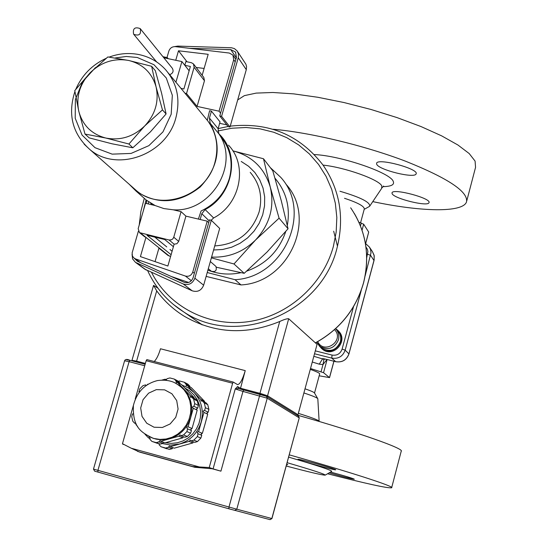 <?xml version="1.0" encoding="UTF-8"?>
<svg xmlns="http://www.w3.org/2000/svg" width="547" height="547" viewBox="0 0 547 547"><rect width="100%" height="100%" fill="white"/><g stroke="black" fill="none" stroke-linecap="round" stroke-linejoin="round"><path stroke-width="0.82" d="M155.109 205.535L145.523 203.279L138.172 228.673L139.464 232.619L169.132 240.01L171.594 239.743L172.948 238.711L173.761 237.207L181.071 211.648L173.187 209.795L163.874 208.571L155.109 205.535M181.071 211.648L185.912 216.133L178.698 241.412L176.927 243.723L174.124 244.181L167.874 266.027L140.408 256.605L145.953 237.391L144.49 236.632M138.357 231.278L132.148 252.83L132.34 255.743L133.618 257.753L135.499 258.909L185.419 276.064C188.92 276.823 191.375 275.483 192.776 272.037L207.21 221.159L185.912 216.133M207.21 221.159L208.722 222.615L193.091 277.767C191.293 282.013 188.271 283.503 184.018 282.238L137.283 261.192L134.384 258.362M208.722 222.615L209.508 219.839L211.286 220.263L219.675 228.441L203.655 285.192C201.392 290.539 197.576 292.413 192.223 290.819L144.743 269.124M228.516 145.167C248.14 165.502 240.4 204.202 213.624 217.952L211.183 220.236M148.415 203.963L148.647 201.843M146.671 203.552L146.569 200.318M211.286 220.263L194.869 278.197C192.558 283.661 188.667 285.582 183.197 283.955L135.451 262.334L132.586 258.916L132.053 254.369M173.399 246.697L164.75 239.524L146.986 235.251L171.115 254.711M155.054 261.63L159.013 247.846L140.661 233.166M170.623 256.427L167.956 255.387M188.599 282.457L171.122 276.433M166.76 246.902L154.787 237.131L166.76 246.902M172.1 251.258L169.967 249.514L172.1 251.258M218.615 133.434L220.386 135.287C240.386 156.004 232.454 195.505 205.125 209.563L201.795 213.727L200.161 219.491M219.969 135.67C230.321 147.861 233.453 162.11 229.371 178.404C224.755 193.351 215.327 204.202 201.091 210.964L198.39 219.073M142.945 197.152L146.261 200.072L155.075 205.528M230 127.02L221.583 116.347L219.757 115.95L228.208 126.624L230 127.02L246.287 69.667L246.56 66.625L245.911 64.211L237.466 51.411M133.003 187.607L136.34 190.554C161.16 212.058 206.677 195.84 214.985 162.144C219.012 146.507 216.448 132.531 207.286 120.231L209.604 110.726L211.422 111.123L220.044 121.885L218.109 128.682L218.814 133.776C240.283 163.82 211.204 212.612 173.262 209.809M244.789 74.932L230.383 125.673M226.834 124.894L219.641 123.307M219.757 115.95L220.564 113.12L219.046 111.191L233.719 59.753L232.926 55.103L229.309 53.045L175.375 46.645C172.202 46.55 170.042 48.006 168.879 51.021L166.979 57.551M193.638 64.149L203.812 77.455L204.462 80.73L197.084 106.398L219.046 111.191M197.084 106.398L186.534 93.564L194.123 67.267L193.46 63.917L191.471 62.734L185.891 61.551L184.804 65.291L190.39 66.474L183.888 88.99L180.968 88.361M184.982 93.222L186.534 93.564M167.108 58.447L167.348 57.626L162.951 56.697M220.564 113.12L236.448 57.408L235.545 52.04L230.745 49.579L189.317 48.3M221.583 116.347L238.403 57.278L238.389 53.668L237.131 50.912L234.444 48.615L231.463 47.76L177.782 46.098L174.575 46.611M129.03 184.1L136.012 191.04C157.228 205.125 178.595 203.799 200.12 187.067C218.759 167.129 222.103 145.864 210.157 123.26L209.439 118.063L211.422 111.123M168.189 58.673L167.348 57.626M184.804 65.291L189.139 70.823L181.898 61.579L163.799 57.743M204.127 68.437L196.182 67.472M175.744 60.273L178.5 50.782L208.188 54.317L202.158 75.288M178.5 50.782L187.012 61.79M210.328 261.541L215.962 266.437C216.995 270.594 215.443 272.187 211.292 271.216L211.046 271.011M216.421 267.251L244.194 273.322L233.993 263.969L211.374 257.849M263.483 158.746L270.286 187.136C264.509 168.038 252.023 155.936 232.831 150.842L263.483 158.746L272.803 170.855L281.295 200.797L288.05 228.769L279.073 218.171L255.531 240.03C269.794 224.496 274.717 206.862 270.286 187.136L279.073 218.171M211.593 257.063C228.414 257.828 243.059 252.153 255.531 240.03L233.993 263.969M244.194 273.322L267.059 252.03L288.05 228.769M85.011 134.07L78.775 111.232C82.611 125.318 91.629 134.254 105.831 138.042C120.388 140.798 133.345 136.764 144.716 125.947C155.341 114.398 159.129 101.393 156.086 86.925L162.466 109.899L144.716 125.947L128.921 144.018L105.831 138.042L85.011 134.07L89.236 137.892L111.985 143.786L132.818 147.786L150.411 131.861L166.097 113.94L161.625 93.298L155.327 70.659L151.635 66.29L156.086 86.925C152.011 72.833 142.87 64.013 128.668 60.464C114.214 57.92 101.4 61.989 90.241 72.669C79.759 84.012 75.937 96.867 78.775 111.232L74.775 90.604L90.241 72.669L107.855 56.943L128.668 60.464L151.635 66.29M162.466 109.899L166.097 113.94M128.921 144.018L132.818 147.786M140.394 28.841L172.291 68.231C173.891 71.192 173.023 73.346 169.686 74.679M133.612 34.167L133.762 34.338C139.273 36.191 141.42 34.276 140.196 28.594C134.801 26.653 132.606 28.506 133.612 34.167M175.915 82.235L181.898 61.579M144.962 434.215L148.572 437.962L149.529 437.675L150.015 439.453L151.943 441.436L160.326 444.096L156.312 442.632L158.849 441.867L162.985 443.391L160.326 444.096M148.572 437.962L150.268 438.591M136.148 423.884L135.882 424.568L137.57 426.387M180.872 435.665L183.566 434.961L187.341 436.492L184.811 437.258L180.872 435.665L180.271 434.968M183.402 436.691L182.889 437.826L164.996 442.858L160.777 441.292L178.842 436.205L182.889 437.826M178.842 436.205L180.148 434.92M187.566 428.869L191.45 430.516L190.63 433.162L186.883 431.59L187.566 428.869L186.753 427.761L187.19 426.961L188.093 426.81L193.282 408.281L192.647 407.802L192.571 406.913L193.898 406.271L194.718 403.624L198.39 405.436L197.713 408.13L196.544 408.924L196.893 410.018M193.898 406.271L197.713 408.13M193.282 408.281L197.193 410.161L192.059 428.52L190.821 429.368L191.218 430.421M188.093 426.81L192.059 428.52M191.682 397.136L195.518 399.071L197.303 400.951L193.624 399.105L191.682 397.136L190.493 397.334L190.233 395.652L177.406 382.387L176.23 382.592L176.052 380.965L174.274 379.085L178.103 381.102L180.011 383.044L179.758 383.618M176.052 380.965L180.011 383.044M177.406 382.387L181.447 384.5L194.164 397.648L193.898 398.25M190.233 395.652L194.164 397.648M145.851 385.519L145.434 384.91L142.924 385.69L139.642 389.02L139.082 391.768M145.434 384.91L146.193 385.279M148.005 384.124L147.355 384.52M174.274 379.085L169.912 377.943L167.238 378.654L165.734 379.844L165.221 379.194L161.974 380.076M165.221 379.194L166.507 379.85M133.167 413.853L132.429 414.011L131.745 416.711L132.791 421.217L134.548 423.125L136.066 423.713M138.808 391.638L139.246 391.925M134.548 423.125L135.683 422.913M163.485 442.297L162.985 443.391M158.849 441.867L160.059 440.54L160.777 441.292M197.303 400.951L198.39 405.436M190.63 433.162L187.341 436.492M176.196 383.461L183.71 388.958C190.971 397.019 193.262 406.53 190.595 417.498C187.177 428.274 180.209 435.344 169.7 438.715L165.221 439.597L160.695 439.747L156.223 439.159L151.916 437.853M193.624 399.105L194.718 403.624M186.883 431.59L183.566 434.961M156.312 442.632L151.943 441.436M184.209 382.216L187.853 384.151L189.843 386.168L186.069 384.172L184.209 382.216L179.614 381.013L178.336 381.348M202.233 400.862L205.877 402.715L207.744 404.677L204.257 402.913L202.233 400.862L201.064 401.054L200.804 399.406L187.402 385.567L186.247 385.772L186.069 384.172M187.402 385.567L191.252 387.597L197.987 394.503L204.544 401.32L200.804 399.406M204.544 401.32L204.284 401.908M198.055 433.744L201.747 435.316L200.899 438.065L197.344 436.581L198.055 433.744L197.255 432.663L197.686 431.877L198.568 431.733L203.969 412.404L203.252 411.72L203.375 410.865L204.564 410.435L205.419 407.679L208.899 409.409L208.195 412.212L204.564 410.435M203.969 412.404L207.689 414.202L205.111 423.816L202.342 433.354L198.568 431.733M202.342 433.354L201.193 433.983L201.522 435.221M172.749 447.624L172.271 448.69L169.488 449.422L165.673 448.041L168.319 447.248L169.495 445.955L170.206 446.687L189.057 441.395L190.335 440.13L191.04 440.868L193.85 440.13L197.44 441.579L194.8 442.373L191.04 440.868M172.271 448.69L168.319 447.248M193.412 441.812L192.913 442.926L174.233 448.171L170.206 446.687M192.913 442.926L189.057 441.395M189.843 386.168L189.597 386.729M208.195 412.212L207.115 412.787L207.381 414.052M159.293 443.877L159.047 444.718L161.057 446.783L169.488 449.422M200.899 438.065L197.44 441.579M207.744 404.677L208.899 409.409M181.96 385.026L188.435 387.96L193.994 392.425C201.535 400.78 203.928 410.647 201.173 422.017C197.638 433.19 190.418 440.52 179.519 444.007L170.849 445.094L162.329 443.569M165.673 448.041L161.057 446.783M197.344 436.581L193.85 440.13M204.257 402.913L205.419 407.679M184.824 387.96L189.816 390.989L194.055 395.037L197.358 399.939L199.58 405.484L200.612 411.419L200.414 417.498L198.985 423.44L196.394 428.985L192.749 433.894L188.216 437.942L182.992 440.95L177.303 442.796L171.416 443.385L165.577 442.708M93.496 469.1L94.624 471.152L228.885 508.792L270.061 519.65L271.941 518.57L236.789 509.209L93.482 469.1L124.6 360.774L129.099 361.67L129.974 360.309L145.14 364.268L129.974 360.309C127.068 359.017 125.277 359.167 124.6 360.774L124.579 360.835M209.234 467.535L212.879 468.82L194.766 467.282L192.681 466.577L209.234 467.535L232.639 383.228L233.268 382.086L237.555 384.616C239.969 384.356 242.533 379.693 245.241 370.627L240.318 389.054M199.101 466.892L131.259 448.239L122.466 443.706L133.427 405.313M135.232 398.975L146.158 360.705L232.639 383.228M122.76 444.198L124.169 444.588L122.849 443.904M212.174 468.758L220.926 471.165L242.971 391.42L267.237 398.223L299.141 417.812L298.409 416.082L266.621 396.438M212.879 468.82L220.926 471.165M131.259 448.239L139.841 452.171L194.766 467.282M146.849 359.598L233.268 382.086L146.849 359.598L146.158 360.705M201.282 324.145L201.72 324.665M297.725 415.658L317.069 344.364L288.693 318.751C287.045 318.573 284.057 319.489 279.729 321.492C246.123 335.277 214.315 333.533 184.305 316.269C173.413 309.561 164.216 301.096 156.709 290.867L153.557 285.37L157.939 288.187M245.241 370.627L160.483 348.767C158.651 354.962 156.558 359.208 154.213 361.512M297.691 415.638L297.055 414.113L267.558 395.782L267.784 397.156M279.729 321.492L259.969 393.334L240.372 388.22L237.562 386.544L238.513 388.514M237.562 386.544L235.244 388.938L238.588 388.534L243.716 389.997M338.183 330.798C349.301 340.391 333.26 358.743 322.217 349.041L321.376 348.289M318.983 345.574L321.499 348.391C332.631 358.162 348.719 339.55 337.403 330.005L335.639 328.672M286.566 464.608L287.79 464.738L286.683 464.191M287.093 462.68C312.829 470.194 325.52 474.352 325.157 475.152C322.149 475.138 309.158 472.088 286.19 466.01M392.096 193.645L392.021 192.776C393.122 188.024 431.932 198.424 428.971 202.691C428.034 207.019 393.908 198.629 392.096 193.645M376.685 164.264L376.596 163.184C378.025 157.768 419.501 169.03 416.089 173.912C414.886 178.801 378.804 169.946 376.685 164.264M298.245 459.555L297.951 459.309C298.149 458.454 337.793 469.476 335.687 469.798C335.571 470.584 301.281 461.203 298.245 459.555M330.552 472.054C344.562 475.835 352.487 478.222 354.319 479.213C351.27 478.864 342.901 476.731 329.219 472.82M274.977 178.192C286.334 191.662 290.443 207.416 287.312 225.453M285.78 231.463C279.1 250.888 266.088 264.105 246.745 271.107M240.988 272.686C229.521 275.12 218.492 274.266 207.908 270.129M207.224 272.536L235.039 279.695L241.008 284.932L206.137 276.399M235.039 279.695C283.825 277.363 312.665 212.024 280.755 177.344L270.307 167.614M285.958 184.168C317.404 218.356 289.048 282.669 241.008 284.932M336.022 329.191L337.109 330.299C340.309 333.465 341.396 337.28 340.371 341.738C336.268 350.47 330.06 352.576 321.745 348.063L320.822 347.222M310.518 368.521L323.55 372.705L329.485 377.594L319.174 375.81M333.684 231.21L337.485 246.239M353.533 306.655L342.114 349.095C340.33 353.813 336.973 355.803 332.05 355.078L315.304 350.859M365.95 246.95L367.386 249.295L367.892 251.456L366.729 257.63M314.518 353.772L331.762 358.128C338.326 359.099 342.798 356.446 345.171 350.169L361.355 289.958M365.177 275.743L371.016 252.748L370.531 249.466L369.416 247.073L365.403 243.408M297.828 415.269C359.851 432.889 405.163 448.971 401.19 451.309L391.7 487.555M289.219 454.837C350.586 472.191 395.207 486.714 391.638 487.78C387.673 488.382 366.319 483.705 327.591 473.757M288.597 457.121C317.766 465.647 332.132 470.406 331.701 471.398L325.274 475.083M317.684 398.551L314.518 393.04C314.252 392.315 311.086 390.907 305.014 388.801M319.12 421.183L317.821 398.784C317.404 397.826 312.761 395.884 303.886 392.951M372.767 201.624C421.163 211.853 462.331 212.831 466.454 202.096C468.731 191.99 448.431 178.363 405.553 161.208C364.24 145.44 309.677 132.367 272.885 129.242M466.81 200.715L475.555 167.341L475.083 161.098L469.196 153.55L457.928 145.01L441.648 135.861L421.026 126.562L397.04 117.598L370.914 109.448L344.042 102.549L317.855 97.277L293.725 93.872L272.85 92.484L256.174 93.106L244.359 95.643L237.754 99.896M344.521 198.294C357.964 202.759 364.548 206.363 364.261 209.104L360.569 222.779M339.96 191.252C360.719 197.358 370.599 202.383 369.608 206.328L364.193 209.357M365.683 243.559L368.705 232.078L363.666 224.208L358.907 222.226M314.518 393.033L319.66 374.011C320.022 373.286 316.891 371.741 310.286 369.375M325.574 359.147L323.94 359.283L322.997 364.548L326.976 359.488M323.94 359.283L322.491 358.969L319.277 364.172L322.997 364.548L321.055 371.741M192.776 272.037L194.356 273.309M174.124 244.181L169.132 240.01M173.761 237.207L178.698 241.412M159.013 247.846L169.351 256.119M135.499 258.909L140.682 262.724M185.419 276.064L191.368 280.727M209.207 220.899L201.795 213.727M213.624 217.952L205.125 209.563M146.391 270.143L136.47 262.895M192.223 290.819L183.197 283.955M203.655 285.192L194.869 278.197M84.135 144.162L89.742 149.42C116.702 172.784 166.575 154.787 175.847 117.885C180.592 99.369 177.139 83.267 165.488 69.578C158.363 61.852 149.611 56.867 139.218 54.618C129.113 52.587 119.082 53.421 109.133 57.107M214.739 245.918C236.844 244.488 251.627 233.186 259.093 212.01C262.82 196.92 259.866 183.703 250.218 172.36M235.176 61.866L233.719 59.753M204.462 80.73L194.123 67.267M209.439 118.063L218.109 128.682M210.157 123.26L218.814 133.776M236.331 57.811L230.745 49.579M238.273 57.791L246.287 69.667M95.479 67.561L82.467 81.879L75.37 99.616L75.206 118.248L82.064 135.088L95 147.683L112.169 154.138L131.068 153.434L148.893 145.639L162.965 131.889L171.184 114.241L172.332 95.335L166.288 77.995L154.008 64.751L137.324 57.497L126.316 56.471L115.178 57.975M213.59 250L222.67 249.487L231.579 247.237L239.983 243.333L247.565 237.911L254.034 231.183L259.134 223.395L262.69 214.862L264.55 205.891L264.666 196.831L263.025 188.018L259.709 179.792L254.834 172.455L248.598 166.274L241.241 161.474M154.042 427.221L146.774 423.255L142.015 416.39L140.688 407.98L143.047 399.686L148.627 393.149L156.319 389.635L164.62 389.847L171.902 393.758L176.708 400.602L178.083 409.033L175.731 417.375L170.124 423.959L162.377 427.474L154.042 427.221M154.049 438.598L153.139 438.263C141.748 432.65 132.442 428.103 133.406 405.416C136.88 391.994 144.955 383.7 157.632 380.534C163.956 379.727 169.495 380.384 174.254 382.503L179.505 385.567L183.97 389.737L187.443 394.818L189.775 400.589L190.841 406.783L190.602 413.122L189.057 419.31L186.274 425.067L182.39 430.127L177.57 434.25L172.052 437.258L166.076 439.002L159.922 439.412L153.878 438.475L148.736 436.499M97.947 472.095L97.927 470.352L129.099 361.67L144.716 365.752M228.885 508.792L228.974 507.042L259.579 395.761L260.338 394.332L266.437 396.322L267.237 398.223L236.789 509.209L234.745 510.413M298.621 416.219L299.236 417.894L271.825 518.542L269.972 519.629M137.495 451.391L192.681 466.577L137.495 451.391M260.31 394.332L243.743 390.004L242.971 391.42L235.244 388.938L213.084 468.895M145.379 363.44L136.593 361.15L136.285 361.957M156.709 290.867L136.593 361.15L132.073 360.323M129.94 360.302L126.795 359.823M297.267 415.378L297.055 414.113M288.693 318.751L267.558 395.782L259.969 393.334L259.681 394.161M238.389 388.459L266.437 396.322M350.661 207.792C365.95 230.369 370.237 255.381 363.523 282.826C355.823 309.37 339.783 329.376 315.38 342.839M173.18 304.31L183.888 312.036C236.981 347.837 321.574 313.123 337.068 247.839C344.569 217.535 339.926 190.007 323.147 165.242C299.763 134.965 268.803 121.933 230.253 126.138M217.877 130.952L231.88 128.217L246.068 127.506L260.133 128.86L273.78 132.258L286.717 137.639L298.676 144.907L309.376 153.912L318.586 164.483L326.094 176.394L331.721 189.392L335.332 203.204L336.836 217.521L336.179 232.031L333.376 246.41C322.853 285.288 287.448 316.398 247.798 321.745C208.133 327.147 168.818 306.566 151.574 272.474M143.177 211.388L146.07 199.901M334.552 329.656C345.048 340.405 324.207 355.229 317.704 341.649M321.745 348.063L316.59 342.265L319.701 346.21C328.07 350.75 334.32 348.63 338.449 339.837C339.448 335.584 338.49 331.879 335.584 328.726M323.55 372.705L327.113 359.523M333.896 361.239L329.485 377.594M374.045 260.447L374.237 255.839L372.432 251.62L374.08 255.155L374.169 259.729L348.931 353.841C346.593 360.029 342.19 362.64 335.714 361.683L331.762 358.128L332.05 355.078M313.834 356.302L322.347 358.846C322.121 358.463 323.55 358.641 326.634 359.386L335.762 361.711C342.237 362.668 346.634 360.07 348.959 353.909L345.171 350.169L342.114 349.095M373.977 260.529L370.647 255.401L367.646 254.232M298.347 413.361C309.431 416.807 316.173 419.262 318.586 420.711L319.14 421.463M383.064 186.65C391.283 186.465 394.674 184.708 393.238 181.372C390.435 172.702 340.863 155.738 314.347 154.562M369.936 205.829L381.628 188.442L381.833 186.021C379.406 179.669 345.089 167.389 323.051 165.105M312.282 362.018L319.277 364.172M322.347 358.846L323.81 358.805M326.634 359.386L335.81 361.711M323.544 358.729L326.737 359.413M362.046 230.205L363.666 224.208M368.705 232.078L365.622 243.524M361.266 223.012L360.48 225.932M158.924 248.167L168.223 255.599M139.464 232.619L144.764 236.851M134.364 258.348L139.717 262.286M135.451 262.334L145.393 269.596M207.86 120.983L168.271 72.956M152.654 204.961L150.493 203.053M136.34 190.554L89.742 149.42C72.471 133.844 67.527 114.535 74.918 91.493M235.873 59.418L233.159 55.438M146.261 200.072L136.012 191.04M235.812 52.437L235.545 52.04M211.292 271.216L208.311 268.693M106.104 58.351C92.074 64.854 81.961 75.178 75.773 89.318M133.762 34.338L156.613 61.9M153.502 441.942L157.529 443.412M162.842 447.357L166.685 448.745M153.557 285.37L131.841 360.794M299.23 417.922L271.934 518.57M321.499 348.391L322.217 349.041M147.669 270.717C155.615 288.023 167.683 301.794 183.888 312.036L202.356 324.897M228.085 126.473L218.13 128.613M144.278 198.329L140.852 211.559L139.218 225.07M315.434 342.887C339.817 329.438 355.851 309.458 363.543 282.936C369.751 258.129 366.688 234.978 354.36 213.487M383.645 186.028L382.073 187.778M374.039 260.481L348.959 353.888M369.519 247.237L372.432 251.62M329.533 377.662L333.957 361.252"/></g></svg>
